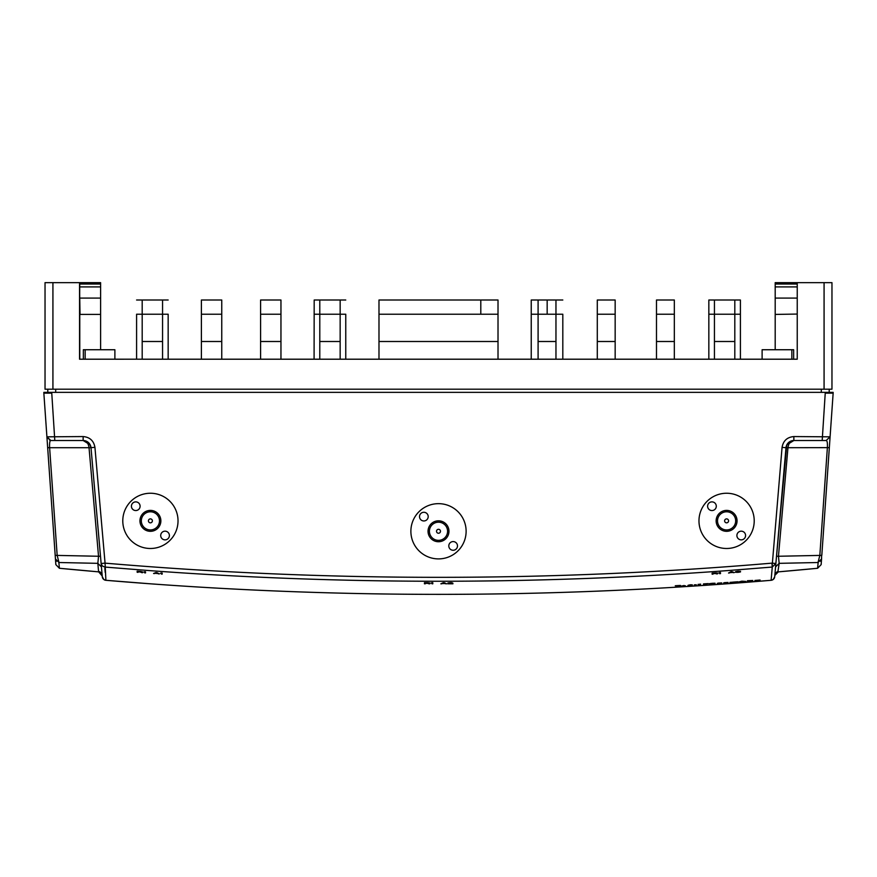 <?xml version="1.0" encoding="UTF-8"?>
<svg xmlns="http://www.w3.org/2000/svg" width="877" height="877" viewBox="0 0 877 877"><rect width="100%" height="100%" fill="white"/><g stroke="black" fill="none" stroke-linecap="round" stroke-linejoin="round"><path stroke-width="1.32" d="M139.947 520.861A10.458 10.458 0 0 1 150.405 510.403A10.458 10.458 0 0 1 160.864 520.861A10.458 10.458 0 0 1 150.405 531.319A10.458 10.458 0 0 1 139.947 520.861M169.393 535.518A4.341 4.341 0 0 0 162.881 531.758A4.341 4.341 0 0 0 162.881 539.278A4.341 4.341 0 0 0 169.393 535.518M131.418 506.215A4.341 4.341 0 0 0 135.76 510.557A4.341 4.341 0 0 0 140.101 506.215A4.341 4.341 0 0 0 135.76 501.874A4.341 4.341 0 0 0 131.418 506.215M150.405 548.487A27.625 27.625 0 0 0 174.326 507.049A27.625 27.625 0 0 0 126.485 507.049A27.625 27.625 0 0 0 150.405 548.487M150.405 522.835A1.973 1.973 0 0 0 152.116 519.875A1.973 1.973 0 0 0 148.695 519.875A1.973 1.973 0 0 0 150.405 522.835M150.405 529.938A9.077 9.077 0 0 0 158.266 516.323A9.077 9.077 0 0 0 142.545 516.323A9.077 9.077 0 0 0 150.405 529.938M428.042 531.276A10.458 10.458 0 0 1 438.5 520.817A10.458 10.458 0 0 1 448.958 531.276A10.458 10.458 0 0 1 438.5 541.734A10.458 10.458 0 0 1 428.042 531.276M457.487 545.922A4.341 4.341 0 0 0 450.975 542.161A4.341 4.341 0 0 0 450.975 549.682A4.341 4.341 0 0 0 457.487 545.922M419.513 516.619A4.341 4.341 0 0 0 423.854 520.96A4.341 4.341 0 0 0 428.195 516.619A4.341 4.341 0 0 0 423.854 512.278A4.341 4.341 0 0 0 419.513 516.619M438.5 558.901A27.625 27.625 0 0 0 462.42 517.463A27.625 27.625 0 0 0 414.58 517.463A27.625 27.625 0 0 0 438.5 558.901M438.5 533.249A1.973 1.973 0 0 0 440.21 530.289A1.973 1.973 0 0 0 436.79 530.289A1.973 1.973 0 0 0 438.5 533.249M438.5 540.353A9.077 9.077 0 0 0 446.36 526.737A9.077 9.077 0 0 0 430.64 526.737A9.077 9.077 0 0 0 438.5 540.353M716.136 520.861A10.458 10.458 0 0 1 726.594 510.403A10.458 10.458 0 0 1 737.053 520.861A10.458 10.458 0 0 1 726.594 531.319A10.458 10.458 0 0 1 716.136 520.861M745.582 535.518A4.341 4.341 0 0 0 739.07 531.758A4.341 4.341 0 0 0 739.07 539.278A4.341 4.341 0 0 0 745.582 535.518M707.607 506.215A4.341 4.341 0 0 0 711.949 510.557A4.341 4.341 0 0 0 716.29 506.215A4.341 4.341 0 0 0 711.949 501.874A4.341 4.341 0 0 0 707.607 506.215M726.594 548.487A27.625 27.625 0 0 0 750.515 507.049A27.625 27.625 0 0 0 702.674 507.049A27.625 27.625 0 0 0 726.594 548.487M726.594 522.835A1.973 1.973 0 0 0 728.305 519.875A1.973 1.973 0 0 0 724.884 519.875A1.973 1.973 0 0 0 726.594 522.835M726.594 529.938A9.077 9.077 0 0 0 734.455 516.323A9.077 9.077 0 0 0 718.734 516.323A9.077 9.077 0 0 0 726.594 529.938M43.85 393.148L43.85 392.359L51.765 392.359L51.765 393.148L43.85 393.148L46.909 436.834L50.844 440.506L83.14 440.506A7.893 7.893 0 0 1 91 447.708L101.129 563.483L105.065 563.144L105.887 580.3L103.87 579.533M101.315 565.544L101.129 563.483L102.28 565.917L104.736 567.046L149.704 570.62L104.736 567.046M727.241 583.764C534.751 597.884 342.249 597.884 149.759 583.764C342.249 597.884 534.751 597.884 727.241 583.764L771.113 580.3L772.264 567.046L727.296 570.62C534.762 584.795 342.238 584.795 149.704 570.62M772.166 565.786L782.065 447.358C783.238 440.758 787.173 437.152 793.86 436.56L830.091 436.834L821.804 555.371L829.335 447.643L787.963 447.708C788.598 443.203 790.572 440.802 793.86 440.506L826.156 440.506C827.197 440.616 827.592 443.017 827.373 447.708L819.831 555.437L821.804 555.371L778.469 556.259L776.496 556.259L786 447.708A7.893 7.893 0 0 1 793.86 440.506L789.443 441.855M55.843 564.613L55.437 558.89L55.843 564.613L59.395 568.274A3946.5 3946.5 0 0 0 99.244 571.914L59.395 568.274L58.847 562.409M818.164 562.409L817.605 568.274L821.157 564.613L821.563 558.89L821.157 564.613L817.605 568.274L779.609 571.749M804.538 440.506L822.297 440.506M378.985 341.504L378.985 314.207L378.985 359.208L378.985 341.504L498.015 341.504L498.015 359.208L538.094 359.208L538.094 341.504L538.094 359.208L531.243 359.208L531.243 300.011L538.094 300.011L538.094 314.218L562.815 314.218L562.815 359.208L562.815 314.218M83.348 349.737L83.348 359.208L83.348 349.737L114.887 349.737L114.887 359.208L142.195 359.197L79.544 359.208L79.544 282.646L52.927 282.646L52.927 389.202L45.034 389.202L45.034 282.646L52.927 282.646M100.603 349.737L100.603 282.646L79.763 282.646L79.686 294.354L80.015 314.415L100.603 314.415M136.593 300.011L142.195 300.011L142.195 314.218L168.165 314.218L168.165 359.208L168.165 314.218M136.593 314.218L136.593 359.208L136.593 314.218L142.195 314.218L142.195 359.208L142.195 341.504L162.563 341.504L162.563 300.011L168.165 300.011M314.087 359.208L314.185 300.011L319.787 300.011L319.787 314.218L345.757 314.218L345.757 359.208M498.015 359.208L319.787 359.208L319.787 341.504L319.787 359.208L280.958 359.208L280.958 300.011L260.59 300.011L260.59 359.208L221.76 359.208L221.76 300.011L201.392 300.011L201.392 359.208L162.563 359.208L162.563 341.504M314.185 314.218L319.787 314.218L319.787 300.011L345.757 300.011M531.243 359.208L531.243 314.218L538.094 314.218L538.094 300.011L562.815 300.011M775.191 282.646L775.191 349.737L775.191 282.646L797.237 282.646L797.237 359.208L714.437 359.208L714.437 314.218L708.835 314.218L708.835 359.208L708.835 300.011L714.437 300.011L714.437 314.218L734.805 314.229L734.805 300.011L740.407 300.011L740.407 359.208L762.113 359.208L762.113 349.737L793.652 349.737L793.652 359.208M775.191 314.415L797.237 314.065M101.129 563.505L102.291 576.715L103.442 578.787M149.759 583.764L105.887 580.3A3.946 3.946 0 0 1 102.291 576.715L101.929 572.626M714.437 359.208L656.489 359.208L656.489 314.218L656.489 359.208L597.292 359.208L597.292 314.218L597.292 359.208L555.963 359.208L555.963 300.011M797.237 282.646L831.966 282.646L831.966 389.202L52.927 389.202M734.805 359.208L734.805 314.218L740.407 314.218L740.407 359.208M714.437 314.218L714.437 300.011L734.805 300.011M714.437 341.504L734.805 341.504M674.336 359.208L674.336 300.011L656.489 300.011L656.489 314.218L656.489 300.011M656.489 341.504L674.336 341.504M615.161 359.208L615.161 300.011L597.292 300.011L597.292 314.218L597.292 300.011M597.292 341.504L615.161 341.504M538.094 314.218L538.094 341.504L555.963 341.504M340.155 359.208L340.155 300.011M319.787 314.218L319.787 341.504L340.155 341.504M280.958 359.208L260.59 359.208L260.59 300.011L260.59 359.208L260.59 341.504L280.958 341.504M201.392 341.504L201.392 314.218L201.392 359.208L201.392 341.504L221.76 341.504M775.191 298.092L797.237 298.092M775.191 286.9L797.237 286.9M775.191 284.016L797.237 284.016M221.76 359.208L201.392 359.208L201.392 300.011M472.078 314.218L378.985 314.218L378.985 300.011L378.985 314.218L498.015 314.218L480.793 314.218L480.793 300.011L498.015 300.011L498.015 341.504M404.922 314.218L378.985 314.218M597.292 314.218L615.161 314.218M656.489 314.218L674.336 314.218M47.797 392.359L47.797 389.202M829.203 389.202L829.203 392.359M260.59 341.504L260.59 314.218L280.958 314.218M260.59 314.218L260.59 300.011M221.76 314.218L201.392 314.218M142.195 314.218L142.195 300.011L162.563 300.011M378.985 300.011L480.793 300.011M100.603 298.092L79.686 298.092M100.603 286.9L79.763 286.9M100.603 284.016L79.763 284.016M825.235 392.359L833.15 392.359L833.15 393.148L825.235 393.148L825.235 392.359L51.765 392.359M547.16 300.011L547.16 314.218M97.84 563.33L101.425 566.893L97.84 563.341L98.531 556.259L55.196 555.371L55.437 558.89L46.909 436.834L83.14 436.56C89.827 437.152 93.751 440.747 94.935 447.358L105.065 563.144C327.351 582.054 549.649 582.054 771.935 563.144L775.871 563.483L786 447.708L775.575 566.893L779.16 563.341L777.899 571.881M46.909 436.823L47.665 447.643L49.627 447.708C49.408 443.017 49.803 440.616 50.844 440.506L54.802 440.506L51.765 393.148M833.15 393.148L830.091 436.834L826.156 440.506L830.091 436.834L826.156 440.506L830.091 436.834L826.156 440.506L822.198 440.506L825.235 393.148M786.746 444.968L775.871 563.483L772.264 567.046L771.935 563.144M46.909 436.834L50.844 440.506L49.748 440.342L50.844 440.506L46.952 437.437M46.952 437.513L47.106 439.629M47.117 439.881L47.248 441.745M47.347 443.148L47.468 444.836M100.987 561.85L91 447.708A7.893 7.893 0 0 0 90.802 446.481L91 447.708L49.627 447.708L57.169 555.437L59 562.519L97.84 563.341L98.586 571.793L102.225 575.992M90.243 444.957L90.759 446.316A7.893 7.893 0 0 0 90.254 444.968L90.331 445.143M90.178 444.825L90.178 444.825A7.893 7.893 0 0 0 83.14 440.506C86.428 440.802 88.402 443.203 89.037 447.708L98.531 556.259L100.504 556.259L91 447.708L89.618 443.883L87.755 441.986M101.129 563.483L101.326 565.753M100.932 561.203L100.789 559.537L100.932 561.203M772.264 567.046L727.274 570.62M90.199 444.869L83.14 440.506L85.825 440.967M788.905 442.249L786.822 444.825M829.532 444.836L830.091 436.834L826.156 440.506M775.871 563.483L774.764 576.101M778.414 571.793L774.829 575.378L774.994 573.448M91 447.632L94.935 447.358M100.504 556.259L100.987 561.784M819.831 555.437L818 562.519L779.16 563.341L778.458 556.259L787.963 447.708L786 447.708L786.198 446.481M786.241 446.316L786.757 444.957M786.801 444.869L793.86 440.506L792.348 440.649M103.738 579.434A3.946 3.946 0 0 0 105.887 580.3C327.625 599.046 549.375 599.046 771.113 580.3L773.218 579.478A3.946 3.946 5 0 0 774.709 576.715L773.262 579.434A3.946 3.946 0 0 1 771.113 580.3A3.946 3.946 0 0 0 773.262 579.434M101.94 574.336L102.171 575.323M775.575 566.893L779.16 563.33M789.289 441.964L787.195 444.157L786 447.708L782.065 447.358M774.829 575.323L775.06 574.336M775.356 573.722L774.829 575.378C776.046 572.528 777.099 571.355 777.965 571.87L777.833 571.881M99.09 571.881L99.035 571.87C99.529 571.135 100.581 572.308 102.171 575.378L102.171 575.367C100.954 572.528 99.901 571.355 99.035 571.87L99.167 571.881M818 562.519L821.563 558.89L821.617 555.426M817.605 568.274A3946.5 3946.5 0 0 1 777.756 571.914L777.756 571.914A3946.5 3946.5 0 0 0 817.605 568.274L821.157 564.613M143.773 572.034L144.639 571.936L144.639 572.834A3920.113 3920.113 0 0 0 145.505 572.9L145.505 571.804A3919.028 3919.028 0 0 1 144.639 571.738L143.773 572.034M157.728 573.426A3919.751 3919.751 4.1 0 1 155.141 573.24L156.435 572.703L157.728 573.426M157.016 572.648A3919.028 3919.028 0 0 1 155.865 572.571L153.563 573.492A3920.113 3920.113 -175.9 0 0 154.429 573.558L154.999 573.317A3919.839 3919.839 -175.9 0 0 157.882 573.525L158.452 573.843A3920.113 3920.113 -175.9 0 0 159.318 573.909L157.016 572.648M160.469 573.251L161.335 573.152L161.335 574.051A3920.113 3920.113 0 0 0 162.19 574.106L162.19 573.021A3919.028 3919.028 0 0 1 161.335 572.955L160.469 573.251M428.042 582.832L428.908 582.975L428.042 583.183A3919.499 3919.499 0.2 0 1 425.312 583.172L425.312 582.821A3919.149 3919.149 0 0 0 428.042 582.832M425.312 583.797L425.312 583.315A3919.631 3919.631 -179.8 0 0 427.757 583.326L428.908 583.808A3920.113 3920.113 0 0 0 429.916 583.808L428.623 583.282L429.774 582.975L427.899 582.712A3919.028 3919.028 0 0 1 424.446 582.701L424.446 583.797A3920.113 3920.113 0 0 0 425.312 583.797M431.067 583.073L431.933 582.909L431.933 583.808A3920.113 3920.113 0 0 0 432.799 583.808L432.799 582.723A3919.028 3919.028 0 0 1 431.933 582.723L431.067 583.073M445.023 583.446A3919.751 3919.751 -0.1 0 1 442.436 583.446L443.729 582.821L445.023 583.446M446.612 583.808L444.31 582.723A3919.028 3919.028 0 0 1 443.159 582.723L440.857 583.819A3920.113 3920.113 0 0 0 441.712 583.808L442.293 583.534A3919.839 3919.839 179.9 0 0 445.165 583.534L445.746 583.808A3920.113 3920.113 0 0 0 446.612 583.808M451.644 582.723L450.778 582.712A3919.028 3919.028 0 0 1 450.208 582.712L447.906 582.975A3919.28 3919.28 -0.2 0 0 448.618 582.975L450.065 582.821A3919.149 3919.149 -0.2 0 0 450.635 582.821L451.787 583.106L447.763 583.808A3920.113 3920.113 179.8 0 0 452.938 583.786L452.938 583.676A3920.004 3920.004 -0.2 0 1 448.914 583.687L452.795 583.095L451.644 582.723M715.731 572.988L716.597 573.065L715.731 573.339A3919.499 3919.499 -4.1 0 1 713.001 573.525L713.001 573.174A3919.149 3919.149 175.9 0 0 715.731 572.988M713.001 574.15L713.001 573.668A3919.631 3919.631 175.9 0 0 715.446 573.492L716.597 573.898A3920.113 3920.113 0 0 0 717.605 573.821L716.312 573.383L717.463 572.999L715.588 572.878A3919.028 3919.028 0 0 1 712.135 573.119L712.135 574.205A3920.113 3920.113 0 0 0 713.001 574.15M718.756 572.999L719.622 572.78L719.622 573.679A3920.113 3920.113 0 0 0 720.477 573.613L720.477 572.528A3919.028 3919.028 0 0 1 719.622 572.582L718.756 572.999M732.712 572.341A3919.751 3919.751 -4.3 0 1 730.124 572.538L731.418 571.815L732.712 572.341M734.29 572.593L731.988 571.672A3919.028 3919.028 0 0 1 730.837 571.76L728.535 573.021A3920.113 3920.113 0 0 0 729.401 572.955L729.971 572.637A3919.839 3919.839 175.7 0 0 732.854 572.429L733.424 572.659A3920.113 3920.113 0 0 0 734.29 572.593M739.475 572.034L738.467 572.155A3920.004 3920.004 -4.4 0 1 737.601 572.221L736.165 572.199A3919.861 3919.861 -4.4 0 1 735.441 572.253L737.458 572.352A3920.113 3920.113 0 0 0 738.609 572.264L740.484 571.936L739.475 571.64L740.484 571.289L738.182 571.201A3919.028 3919.028 0 0 1 737.886 571.223L735.584 571.661A3919.28 3919.28 -4.4 0 0 736.307 571.607L737.743 571.355A3919.149 3919.149 0 0 0 738.324 571.311L739.76 571.344L738.324 571.683A3919.521 3919.521 -4.4 0 1 737.743 571.727L737.743 571.826A3919.609 3919.609 175.6 0 0 738.324 571.782L739.475 572.034M679.598 585.551L676.715 586.264A3929.826 3929.826 0 0 0 677.581 586.209L680.453 585.43A3929.223 3929.223 0 0 1 675.279 585.748L675.279 585.814A3929.289 3929.289 176.5 0 0 679.598 585.551M690.243 584.882A3929.289 3929.289 176.3 0 0 690.813 584.849L692.26 584.838L690.813 585.047A3929.497 3929.497 -3.7 0 1 690.243 585.091L688.807 585.091L690.243 584.882M690.813 585.31A3929.76 3929.76 -3.7 0 1 690.243 585.354L688.653 585.365L690.243 585.134A3929.552 3929.552 176.3 0 0 690.813 585.102L692.402 585.091L690.813 585.31M691.964 585.003L690.813 584.784A3929.223 3929.223 0 0 1 690.243 584.816L687.941 585.376L690.1 585.419A3929.826 3929.826 0 0 0 690.955 585.365L691.964 585.003M694.266 584.937A3929.618 3929.618 -3.8 0 0 696.283 584.806L696.283 584.751A3929.552 3929.552 0 0 1 694.266 584.882L694.266 584.937M718.153 583.106L721.749 582.92L718.153 583.106M721.464 583.227L717.287 583.348L721.464 583.227M724.479 582.646L728.074 582.46L724.479 582.646M727.789 582.766L723.624 582.887L727.789 582.766M140.758 571.563L141.625 571.771L140.758 571.914A3919.499 3919.499 4.4 0 1 138.018 571.705L138.018 571.355A3919.149 3919.149 -175.6 0 0 140.758 571.563M138.018 572.33L138.018 571.848A3919.631 3919.631 -175.6 0 0 140.473 572.034L141.625 572.604A3920.113 3920.113 -175.6 0 0 142.622 572.681L141.329 572.056L142.48 571.837L140.616 571.442A3919.028 3919.028 4.4 0 1 137.163 571.179L137.163 572.264A3920.113 3920.113 -175.6 0 0 138.018 572.33M703.486 584.52L708.232 583.589L703.486 583.907L703.486 584.52M732.646 582.153L737.831 581.769L732.646 582.153M737.075 581.824L733.402 582.109L737.075 581.824M738.62 581.999L745.943 581.44L741.887 581.155L738.62 581.999M744.167 581.385L740.407 581.681L744.167 581.385M752.784 580.475L747.445 580.727L747.445 581.33L752.784 580.475M752.422 580.76L748.202 581.221L752.422 580.76M748.202 580.936L752.159 580.53L748.202 580.936M754.911 580.453L760.096 580.026L754.911 580.453M759.339 580.092L755.667 580.388L759.339 580.092M712.562 583.326L712.519 583.907C707.936 584.016 707.947 583.808 712.562 583.282L715.051 583.227L712.562 583.282M712.519 583.863L715.04 583.633L712.519 583.907M729.949 582.449A3929.618 3929.618 175.7 0 0 731.966 582.295L731.966 582.229A3929.552 3929.552 175.7 0 1 729.949 582.383L729.949 582.449M699.901 584.806L700.668 584.148L697.993 584.433L699.901 584.246L699.901 584.806M685.43 585.803L680.98 586.132L685.43 585.803M684.192 585.518L681.67 586.033L684.192 585.518M105.065 563.144L99.956 504.779M97.369 571.749L99.254 571.914A3946.5 3946.5 0 0 1 59.395 568.274M85.157 349.737L85.157 359.208M79.774 314.065L79.774 359.208M824.073 389.202L824.073 282.646M538.094 359.208L555.963 359.208M142.195 359.208L162.563 359.208M55.689 389.202L55.689 392.359M821.311 392.359L821.311 389.202M83.14 436.56L83.14 440.506L84.652 440.649M793.86 436.56L793.86 440.506L792.907 440.561M821.541 559.044L821.311 560.008M821.19 560.293L820.51 561.291M55.437 558.89L59 562.519M56.501 561.291L55.81 560.293M55.689 560.008L55.459 559.044M104.845 568.329L105.196 572.418M771.804 572.418L772.155 568.329M791.843 349.737L791.843 359.208M114.887 349.737L114.887 359.208M829.653 443.148L829.752 441.745M829.982 438.5L830.091 436.823M86.867 441.438L85.54 440.879M792.095 440.703L790.111 441.449M101.337 565.884L101.414 566.641M90.671 446.02L90.408 445.308M90.079 444.628L89.41 443.609M88.917 443.017L88.171 442.304M84.663 440.649L83.14 440.506M775.739 573.185L777.713 571.925M771.113 580.3C549.375 599.046 327.625 599.046 105.887 580.3"/></g></svg>
